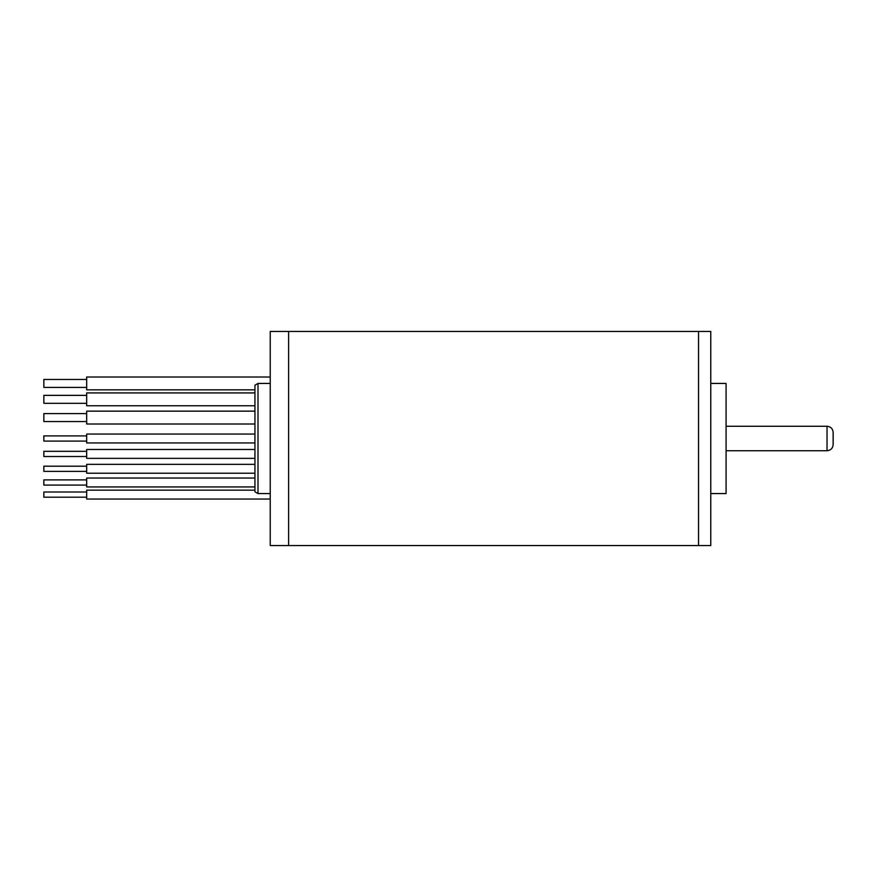 <?xml version="1.0" encoding="UTF-8"?>
<svg xmlns="http://www.w3.org/2000/svg" width="877" height="877" viewBox="0 0 877 877"><rect width="100%" height="100%" fill="white"/><g stroke="black" fill="none" stroke-linecap="round" stroke-linejoin="round"><path stroke-width="1.32" d="M270.237 331.429L270.237 545.571L288.599 545.571L288.599 331.429L288.599 545.571L698.541 545.571L698.541 331.429L698.541 545.571L710.776 545.571L710.776 331.429L270.237 331.429M258.002 493.565L254.944 491.8L254.944 385.2L258.002 383.435L258.002 493.565L270.237 493.565M258.002 383.435L270.237 383.435M827.033 426.266C830.738 426.628 832.777 428.678 833.15 432.383L833.15 444.617C832.777 448.322 830.738 450.372 827.033 450.734L827.033 426.266L726.079 426.266M710.776 493.565L726.079 493.565L726.079 383.435L710.776 383.435M270.237 499.046L86.68 499.046L86.68 490.166L254.944 490.166M254.944 486.932L86.68 486.932L86.68 478.053L254.944 478.053M254.944 458.353L86.68 458.353L86.68 449.484L254.944 449.484M254.944 442.94L86.68 442.94L86.68 434.06L254.944 434.06M86.68 497.204L43.85 497.204L43.85 492.008L86.68 492.008M86.68 485.091L43.85 485.091L43.85 479.894L86.68 479.894M86.68 471.387L43.85 471.387L43.85 466.191L86.68 466.191M254.944 473.218L86.68 473.218L86.68 464.35L254.944 464.35M86.68 456.522L43.85 456.522L43.85 451.315L86.68 451.315M86.68 441.098L43.85 441.098L43.85 435.902L86.68 435.902M86.68 387.415L43.85 387.415L43.85 379.456L86.68 379.456M254.944 405.766L86.68 405.766L86.68 392.918L254.944 392.918M86.68 413.593L43.85 413.593L43.85 421.552L86.68 421.552M86.68 403.321L43.85 403.321L43.85 395.363L86.68 395.363M254.944 411.149L86.68 411.149L86.68 423.997L254.944 423.997M254.944 389.859L86.68 389.859L86.68 377.011L270.237 377.011M827.033 450.734L726.079 450.734"/></g></svg>
